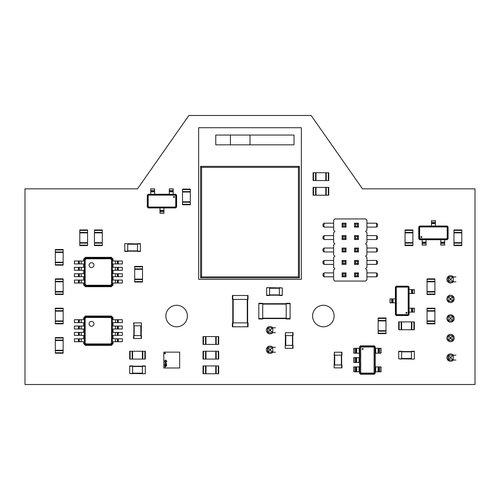 <?xml version="1.0" encoding="UTF-8"?>
<svg xmlns="http://www.w3.org/2000/svg" width="500" height="500" viewBox="0 0 500 500"><rect width="100%" height="100%" fill="white"/><g stroke="black" fill="none" stroke-linecap="round" stroke-linejoin="round"><path stroke-width="0.75" d="M124.781 243.644L140.438 243.938L140.438 251.469L137.5 251.469L137.5 243.644L140.438 243.938M124.781 251.469L127.719 251.469L124.781 251.469L124.781 243.938M127.719 251.469L127.719 243.644M124.781 251.175L140.438 251.175M137.5 251.469L140.438 251.469M137.5 243.644L140.438 243.644M427.062 294.069L427.062 278.856L434.894 278.856L434.894 294.513L427.062 294.513L427.062 294.069L434.894 294.069M427.062 281.794L434.894 281.794M427.062 294.513L434.894 294.513M427.062 291.575L434.894 291.575M328.75 180.544L328.75 172.719L328.75 180.544L313.1 180.544L313.1 172.719L313.538 172.719L313.538 180.544M328.75 172.719L326.256 172.719L326.256 180.544M313.538 172.719L326.256 172.719M325.812 172.719L325.812 180.544M313.1 172.719L313.1 180.544M316.031 172.719L316.031 180.544M94.456 245.156L94.456 229.944L102.281 229.944L102.281 245.6L94.456 245.6L94.456 245.156L102.281 245.156M94.456 232.881L102.281 232.881M94.456 242.662L102.281 242.662M203.481 365.925L218.694 365.925L218.694 373.75L203.044 373.75L203.044 365.925L203.481 365.925L203.481 373.75M215.763 365.925L215.763 373.75M205.981 365.925L205.981 373.75M453.969 245.156L453.969 229.944L461.794 229.944L461.794 245.6L453.969 245.6L453.969 245.156L461.794 245.156M453.969 232.881L461.794 232.881M453.969 242.662L461.794 242.662M55.325 264.725L55.325 249.513L63.15 249.513L63.15 265.163L55.325 265.163L55.325 264.725L63.15 264.725M55.325 252.444L63.15 252.444M55.325 262.231L63.15 262.231M334.425 367.881L341.956 367.881L341.956 364.944L334.131 364.944L334.131 367.881L334.425 352.231L341.956 352.231L341.956 355.163L334.131 355.163L334.425 352.231M341.662 367.881L341.662 352.231M165.031 352.994A0.4 0.4 0 0 0 164.631 353.394A0.4 0.4 0 0 0 165.031 353.794A0.4 0.4 0 0 0 165.431 353.394A0.4 0.4 0 0 0 165.031 352.994M179.662 367.981L163.812 367.981L163.812 352.131L179.662 352.131L179.662 367.981M165.912 363.956L166.581 363.606L165.912 363.956M165.906 364.294L166.562 364.481L166.238 363.981L165.906 364.294M165.912 364.969L166.581 364.613L165.912 364.613L165.912 364.969M165.912 365.094L166.494 365.531L166.581 365.094L165.912 365.094M166.5 365.181L166.062 365.475L166.5 365.181M165.912 366.269L166.581 365.925L165.912 365.669L165.912 366.269M164.862 363.963L165.525 363.606L164.862 363.606L164.862 363.963M165.35 364.25L164.988 364.044L164.862 364.425L165.35 364.25M164.919 364.669L165.325 364.831L164.919 364.669M165.338 365.35L164.944 365.125L165.338 364.9L164.65 364.913L165.338 365.35M164.862 365.8L165.525 365.444L164.862 365.444L164.862 365.8M164.862 365.925L165.438 366.362L165.525 365.925L164.862 365.925M165.45 366.012L165.006 366.306L165.45 366.012M164.862 367.1L165.525 366.756L164.862 366.5L164.862 367.1M165.119 366.688L165.444 366.8L165.119 366.688M165.519 363.062L166.756 361.7L166.15 360.275L165.613 360.056L164.55 361.075L165.419 362.206L165.188 360.631L165.619 360.35L166.094 360.825L166.475 361.706L165.881 362.4L165.519 362.769L164.862 362.181L165.519 363.062M164.831 361.075L165.2 361.075L164.831 361.075M63.15 308.644L63.15 323.856L55.325 323.856L55.325 308.206L63.15 308.206L63.15 308.644L55.325 308.644M63.15 320.925L55.325 320.925M63.15 308.206L55.325 308.206M63.15 311.144L55.325 311.144M405.056 245.156L405.056 229.944L412.881 229.944L412.881 245.6L405.056 245.6L405.056 245.156L412.881 245.156M405.056 232.881L412.881 232.881M405.056 242.662L412.881 242.662M198.644 279.35L301.356 279.35L301.356 127.719L198.644 127.719L198.644 279.35M230.438 144.838L250 144.838L250 135.056L230.438 135.056L230.438 144.838L215.763 144.838L215.763 135.056L230.438 135.056M250 135.056L294.019 135.056L294.019 144.838L250 144.838M299.4 277.881L299.4 166.356L200.6 166.356L200.6 277.881L299.4 277.881L298.425 276.9L298.425 167.338L201.575 167.338L201.575 276.9L298.425 276.9M200.6 277.881L201.575 276.9M200.6 166.356L201.575 167.338M299.4 166.356L298.425 167.338M385.981 318.431L385.981 333.644L378.15 333.644L378.15 317.987L385.981 317.987L385.981 318.431L378.15 318.431M385.981 330.706L378.15 330.706M385.981 320.925L378.15 320.925M63.15 337.994L63.15 353.206L55.325 353.206L55.325 337.556L63.15 337.556L63.15 337.994L55.325 337.994M63.15 350.269L55.325 350.269M63.15 340.487L55.325 340.487M203.481 336.575L218.694 336.575L218.694 344.4L203.044 344.4L203.044 336.575L203.481 336.575L203.481 344.4M215.763 336.575L215.763 344.4M205.981 336.575L205.981 344.4M360.494 345.869L374.288 345.869L375.219 346.8L375.219 348.312L375.706 348.312L375.706 353.206L375.219 353.206L375.219 366.9L375.706 366.9L375.706 371.794L375.219 371.794L375.219 373.312L374.288 374.237L360.494 374.237L359.562 373.312L359.562 371.794L359.075 371.794L359.075 366.9L359.562 366.9L359.562 362.5L359.075 362.5L359.075 357.606L359.562 357.606L359.075 348.312L359.562 348.312L359.562 346.8L360.494 345.869M374.975 373.188L374.169 373.994L360.619 373.994L359.812 373.188L359.812 346.919L360.619 346.112L374.169 346.112L374.975 346.919L374.975 373.188L374.081 372.744L373.719 373.1L361.062 373.1L360.706 372.744L360.706 347.369L361.062 347.006L373.719 347.006L374.081 347.369L374.081 372.744M359.812 346.919L360.706 347.369M359.812 373.188L360.706 372.744M360.619 346.112L361.062 347.006M374.169 346.112L373.719 347.006M374.975 346.919L374.081 347.369M354.963 371.794L354.963 366.9L353.694 366.9L353.694 371.794L359.075 371.794M354.963 366.9L359.075 366.9M354.963 362.5L354.963 357.606L353.694 357.606L353.694 362.5L359.075 362.5M354.963 357.606L359.075 357.606M354.963 353.206L354.963 348.312L353.694 348.312L353.694 353.206L359.075 353.206M354.963 348.312L359.075 348.312M379.819 348.312L379.819 353.206L381.087 353.206L381.087 348.312L375.706 348.312M379.819 353.206L375.706 353.206M379.819 366.9L379.819 371.794L381.087 371.794L381.087 366.9L375.706 366.9M379.819 371.794L375.706 371.794M356.669 353.206L356.669 348.312M360.619 373.994L361.062 373.1M374.169 373.994L373.719 373.1M378.113 348.312L378.113 353.206M356.669 371.794L356.669 366.9M355.925 371.794L355.925 366.9M356.669 362.5L356.669 357.606M355.925 362.5L355.925 357.606M355.925 353.206L355.925 348.312M378.856 348.312L378.856 353.206M378.113 366.9L378.113 371.794M378.856 366.9L378.856 371.794M203.481 351.25L218.694 351.25L218.694 359.075L203.044 359.075L203.044 351.25L203.481 351.25L203.481 359.075M215.763 351.25L215.763 359.075M205.981 351.25L205.981 359.075M285.512 348.312L293.044 348.312L293.044 345.381L285.219 345.381L285.219 348.312L285.512 332.663L293.044 332.663L293.044 335.6L285.219 335.6L285.512 332.663M292.75 348.312L292.75 332.663M292.75 345.381L292.75 335.6M266.631 287.956L266.631 295.487L269.562 295.487L269.562 287.663L266.631 287.663L282.281 287.956L282.281 295.487L279.35 295.487L279.35 287.663L282.281 287.956M266.631 295.194L282.281 295.194M247.65 299.4L248.044 299.4L248.044 295.487L247.65 295.487L247.65 326.794L232.394 326.794L232.394 322.881L247.65 322.881L247.65 299.4L232.781 299.4L232.781 326.794M232.394 295.487L232.394 299.4L232.394 295.487L247.65 295.487M232.394 299.4L232.781 299.4L232.781 322.881M247.65 326.794L248.044 326.794L248.044 322.881L247.65 322.881M232.394 322.881L232.394 326.794M134.688 281.6L134.688 266.388L142.513 266.388L142.513 282.038L134.688 282.038L134.688 281.6L142.513 281.6M134.688 269.319L142.513 269.319M134.688 279.106L142.513 279.106M408.162 315.544L396.325 315.544L395.394 314.613L395.394 287.125L396.325 286.194L408.162 286.194L409.087 287.125L409.087 314.613L408.162 315.544M395.637 287.25L396.444 286.438L408.038 286.438L408.844 287.25L408.844 314.494L408.038 315.3L396.444 315.3L395.637 314.494L395.637 287.25L396.294 287.575L396.775 287.094L407.713 287.094L408.194 287.575L408.194 314.163L407.713 314.644L396.775 314.644L396.294 314.163L396.294 287.575M408.844 314.494L408.194 314.163M408.844 287.25L408.194 287.575M408.038 315.3L407.713 314.644M396.444 315.3L396.775 314.644M395.637 314.494L396.294 314.163M412.9 289.619L412.9 293.531L414.469 293.531L414.469 289.619L409.087 289.619M412.9 293.531L409.087 293.531M412.9 308.206L412.9 312.119L414.469 312.119L414.469 308.206L409.087 308.206M412.9 312.119L409.087 312.119M391.581 302.825L391.581 298.913L390.012 298.913L390.012 302.825L395.394 302.825M391.581 298.913L395.394 298.913M411.5 308.206L411.5 312.119M408.038 286.438L407.713 287.094M396.444 286.438L396.775 287.094M392.987 302.825L392.987 298.913M411.5 289.619L411.5 293.531M411.938 289.619L411.938 293.531M411.938 308.206L411.938 312.119M392.544 302.825L392.544 298.913M145.325 373.456L145.325 365.925L142.394 365.925L142.394 373.75L145.325 373.75L129.675 373.456L129.675 365.925L132.606 365.925L132.606 373.75L129.675 373.456M145.325 366.219L129.675 366.219M258.806 303.706L258.806 318.969L262.719 318.969L262.719 303.312L258.806 303.312L258.806 303.706L290.106 303.706L290.106 318.969L286.194 318.969L286.194 303.312L290.106 303.312L290.106 303.706M258.806 318.575L290.106 318.575M176.631 195.169L176.631 207.006L175.7 207.938L148.212 207.938L147.281 207.006L147.281 195.169L148.212 194.237L175.7 194.237L176.631 195.169M148.331 207.688L147.525 206.881L147.525 195.294L148.331 194.481L175.581 194.481L176.388 195.294L176.388 206.881L175.581 207.688L148.331 207.688L148.663 207.037L148.181 206.556L148.181 195.619L148.663 195.138L175.25 195.138L175.731 195.619L175.731 206.556L175.25 207.037L148.663 207.037M175.581 194.481L175.25 195.138M148.331 194.481L148.663 195.138M176.388 195.294L175.731 195.619M176.388 206.881L175.731 206.556M175.581 207.688L175.25 207.037M150.706 190.425L154.619 190.425L154.619 188.856L150.706 188.856L150.706 194.237M154.619 190.425L154.619 194.237M169.294 190.425L173.206 190.425L173.206 188.856L169.294 188.856L169.294 194.237M173.206 190.425L173.206 194.237M163.912 211.744L160 211.744L160 213.312L163.912 213.312L163.912 207.938M160 211.744L160 207.938M169.294 191.831L173.206 191.831M147.525 195.294L148.181 195.619M147.525 206.881L148.181 206.556M163.912 210.344L160 210.344M150.706 191.831L154.619 191.831M150.706 191.388L154.619 191.388M169.294 191.388L173.206 191.388M163.912 210.781L160 210.781M418.75 238.8L418.75 226.962L419.681 226.031L447.169 226.031L448.1 226.962L448.1 238.8L447.169 239.731L419.681 239.731L418.75 238.8M447.044 226.275L447.856 227.081L447.856 238.675L447.044 239.481L419.8 239.481L418.994 238.675L418.994 227.081L419.8 226.275L447.044 226.275L446.719 226.931L447.2 227.413L447.2 238.35L446.719 238.831L420.131 238.831L419.65 238.35L419.65 227.413L420.131 226.931L446.719 226.931M419.8 239.481L420.131 238.831M447.044 239.481L446.719 238.831M418.994 238.675L419.65 238.35M418.994 227.081L419.65 227.413M419.8 226.275L420.131 226.931M444.675 243.538L440.763 243.538L440.763 245.106L444.675 245.106L444.675 239.731M440.763 243.538L440.763 239.731M426.087 243.538L422.175 243.538L422.175 245.106L426.087 245.106L426.087 239.731M422.175 243.538L422.175 239.731M431.469 222.219L435.381 222.219L435.381 220.65L431.469 220.65L431.469 226.031M435.381 222.219L435.381 226.031M426.087 242.138L422.175 242.138M447.856 238.675L447.2 238.35M447.856 227.081L447.2 227.413M431.469 223.625L435.381 223.625M444.675 242.138L440.763 242.138M444.675 242.575L440.763 242.575M426.087 242.575L422.175 242.575M431.469 223.181L435.381 223.181M85.406 257.337L111.331 257.337L113.044 259.05L113.044 261.006L115.487 261.006L115.487 263.938L113.044 263.938L113.044 267.362L115.487 267.362L115.487 270.3L113.044 270.3L113.044 273.725L115.487 273.725L115.487 276.656L113.044 276.656L113.044 280.081L115.487 280.081L115.487 283.019L113.044 283.019L113.044 284.975L111.331 286.688L85.406 286.688L83.694 284.975L83.694 283.019L81.25 283.019L81.25 280.081L83.694 280.081L83.694 276.656L81.25 276.656L81.25 273.725L83.694 273.725L83.694 270.3L81.25 270.3L81.25 267.362L83.694 267.362L83.694 263.938L81.25 263.938L81.25 261.006L83.694 261.006L83.694 259.05L85.406 257.337M112.312 284.606L110.962 285.95L85.775 285.95L84.431 284.606L84.431 259.419L85.775 258.069L110.962 258.069L112.312 259.419L112.312 284.606L111.581 284.244L110.6 285.225L86.137 285.225L85.156 284.244L85.156 259.781L86.137 258.8L110.6 258.8L111.581 259.781L111.581 284.244M84.431 259.419L85.156 259.781M84.431 284.606L85.156 284.244M85.775 258.069L86.137 258.8M110.962 258.069L110.6 258.8M112.312 259.419L111.581 259.781M78.456 283.019L78.456 280.081L74.4 280.081L74.4 283.019L81.25 283.019M78.456 280.081L81.25 280.081M78.456 276.656L78.456 273.725L74.4 273.725L74.4 276.656L81.25 276.656M78.456 273.725L81.25 273.725M78.456 270.3L78.456 267.362L74.4 267.362L74.4 270.3L81.25 270.3M78.456 267.362L81.25 267.362M78.456 263.938L78.456 261.006L74.4 261.006L74.4 263.938L81.25 263.938M78.456 261.006L81.25 261.006M118.281 261.006L118.281 263.938L122.338 263.938L122.338 261.006L115.487 261.006M118.281 263.938L115.487 263.938M118.281 267.362L118.281 270.3L122.338 270.3L122.338 267.362L115.487 267.362M118.281 270.3L115.487 270.3M118.281 273.725L118.281 276.656L122.338 276.656L122.338 273.725L115.487 273.725M118.281 276.656L115.487 276.656M118.281 280.081L118.281 283.019L122.338 283.019L122.338 280.081L115.487 280.081M118.281 283.019L115.487 283.019M79.325 263.938L79.325 261.006M85.775 285.95L86.137 285.225M110.962 285.95L110.6 285.225M117.419 261.006L117.419 263.938M79.325 283.019L79.325 280.081M78.944 283.019L78.944 280.081M79.325 276.656L79.325 273.725M78.944 276.656L78.944 273.725M79.325 270.3L79.325 267.362M78.944 270.3L78.944 267.362M78.944 263.938L78.944 261.006M117.8 261.006L117.8 263.938M117.419 267.362L117.419 270.3M117.8 267.362L117.8 270.3M117.419 273.725L117.419 276.656M117.8 273.725L117.8 276.656M117.419 280.081L117.419 283.019M117.8 280.081L117.8 283.019M427.062 323.419L427.062 308.206L434.894 308.206L434.894 323.856L427.062 323.856L427.062 323.419L434.894 323.419M427.062 311.144L434.894 311.144M427.062 320.925L434.894 320.925M414.35 358.781L414.35 351.25L411.413 351.25L411.413 359.075L414.35 359.075L398.694 358.781L398.694 351.25L401.631 351.25L401.631 359.075L398.694 358.781M414.35 351.544L398.694 351.544M334.881 218.938L333.644 220.181L333.644 230.119L334.881 231.363L333.644 232.606L333.644 242.544L334.881 243.787L333.644 245.031L333.644 254.969L334.881 256.212L333.644 257.456L333.644 267.394L334.881 268.637L333.644 269.881L333.644 279.819L334.881 281.062L365.662 281.062L366.9 279.819L366.9 269.881L365.662 268.637L366.9 267.394L366.9 257.456L365.662 256.212L366.9 254.969L366.9 245.031L365.662 243.787L366.9 242.544L366.9 232.606L365.662 231.363L366.9 230.119L366.9 220.181L365.662 218.938L334.881 218.938M333.644 223.194L324.006 223.194L324.006 227.106L323.025 226.131L323.025 224.175L324.006 223.194M333.644 227.106L324.006 227.106M366.9 223.194L376.538 223.194L376.538 227.106L377.519 226.131L377.519 224.175L376.538 223.194M366.9 227.106L376.538 227.106M366.9 235.619L376.538 235.619L376.538 239.531L377.519 238.556L377.519 236.6L376.538 235.619M366.9 239.531L376.538 239.531M366.9 248.044L376.538 248.044L376.538 251.956L377.519 250.981L377.519 249.019L376.538 248.044M366.9 251.956L376.538 251.956M366.9 260.469L376.538 260.469L376.538 264.381L377.519 263.4L377.519 261.444L376.538 260.469M366.9 264.381L376.538 264.381M366.9 272.894L376.538 272.894L376.538 276.806L377.519 275.825L377.519 273.869L376.538 272.894M366.9 276.806L376.538 276.806M333.644 276.806L324.006 276.806L323.025 275.825L323.025 273.869L324.006 272.894L324.006 276.806M333.644 272.894L324.006 272.894M333.644 264.381L324.006 264.381L323.025 263.4L323.025 261.444L324.006 260.469L324.006 264.381M333.644 260.469L324.006 260.469M333.644 251.956L324.006 251.956L323.025 250.981L323.025 249.019L324.006 248.044L324.006 251.956M333.644 248.044L324.006 248.044M333.644 239.531L324.006 239.531L323.025 238.556L323.025 236.6L324.006 235.619L324.006 239.531M333.644 235.619L324.006 235.619M346.019 264.381L342.106 264.381L343.081 263.4L345.037 263.4L346.019 264.381L346.019 260.469L342.106 260.469L342.106 264.381M354.525 264.381L354.525 260.469L358.438 260.469L358.438 264.381L357.463 263.4L355.506 263.4L354.525 264.381L358.438 264.381M358.438 276.806L358.438 272.894L354.525 272.894L354.525 276.806L358.438 276.806L357.463 275.825L355.506 275.825L354.525 276.806M342.106 272.894L342.106 276.806L343.081 275.825L343.081 273.869L342.106 272.894L346.019 272.894L346.019 276.806L342.106 276.806M346.019 239.531L342.106 239.531L343.081 238.556L345.037 238.556L346.019 239.531L346.019 235.619L342.106 235.619L342.106 239.531M358.438 239.531L358.438 235.619L354.525 235.619L354.525 239.531L358.438 239.531L357.463 238.556L355.506 238.556L354.525 239.531M354.525 251.956L354.525 248.044L358.438 248.044L358.438 251.956L357.463 250.981L355.506 250.981L354.525 251.956L358.438 251.956M342.106 251.956L346.019 251.956L346.019 248.044L342.106 248.044L342.106 251.956L343.081 250.981L343.081 249.019L342.106 248.044M358.438 227.106L358.438 223.194L354.525 223.194L354.525 227.106L358.438 227.106L357.463 226.131L355.506 226.131L354.525 227.106M342.106 223.194L342.106 227.106L343.081 226.131L343.081 224.175L342.106 223.194L346.019 223.194L346.019 227.106L342.106 227.106M346.019 260.469L345.037 261.444L345.037 263.4M342.106 260.469L343.081 261.444L343.081 263.4M345.037 261.444L343.081 261.444M354.525 260.469L355.506 261.444L357.463 261.444L357.463 263.4M358.438 260.469L357.463 261.444M355.506 261.444L355.506 263.4M354.525 272.894L355.506 273.869L355.506 275.825M358.438 272.894L357.463 273.869L357.463 275.825M355.506 273.869L357.463 273.869M346.019 276.806L345.037 275.825L343.081 275.825M346.019 272.894L345.037 273.869L345.037 275.825M345.037 273.869L343.081 273.869M346.019 235.619L345.037 236.6L345.037 238.556M342.106 235.619L343.081 236.6L343.081 238.556M345.037 236.6L343.081 236.6M354.525 235.619L355.506 236.6L355.506 238.556M358.438 235.619L357.463 236.6L357.463 238.556M355.506 236.6L357.463 236.6M354.525 248.044L355.506 249.019L357.463 249.019L357.463 250.981M358.438 248.044L357.463 249.019M355.506 249.019L355.506 250.981M346.019 248.044L345.037 249.019L343.081 249.019M346.019 251.956L345.037 250.981L343.081 250.981M345.037 249.019L345.037 250.981M354.525 223.194L355.506 224.175L355.506 226.131M358.438 223.194L357.463 224.175L357.463 226.131M355.506 224.175L357.463 224.175M346.019 227.106L345.037 226.131L343.081 226.131M346.019 223.194L345.037 224.175L345.037 226.131M345.037 224.175L343.081 224.175M141.412 322.881L141.119 338.531L133.588 338.531L133.588 335.6L141.119 335.6L141.119 325.812L133.881 325.812L133.881 338.531M133.881 322.881L133.881 325.812L133.588 322.881L141.119 322.881M133.881 325.812L133.881 335.6M141.412 335.6L141.412 338.531L141.119 335.6M133.588 335.6L133.588 338.531M63.15 278.856L55.325 278.856L63.15 278.856L63.15 294.513L55.325 294.513L55.325 294.069L63.15 294.069M55.325 278.856L55.325 281.356L63.15 281.356M55.325 294.069L55.325 281.356M55.325 281.794L63.15 281.794M55.325 291.575L63.15 291.575M190.325 189.544L190.325 204.756L182.5 204.756L182.5 189.106L190.325 189.106L190.325 189.544L182.5 189.544M190.325 201.819L182.5 201.819M190.325 189.106L182.5 189.106M190.325 192.037L182.5 192.037M413.906 329.731L398.694 329.731L398.694 321.9L414.35 321.9L414.35 329.731L413.906 329.731L413.906 321.9M401.631 329.731L401.631 321.9M411.413 329.731L411.413 321.9M79.781 245.156L79.781 229.944L87.606 229.944L87.606 245.6L79.781 245.6L79.781 245.156L87.606 245.156M79.781 232.881L87.606 232.881M79.781 242.662L87.606 242.662M130.113 351.25L145.325 351.25L145.325 359.075L129.675 359.075L129.675 351.25L130.113 351.25L130.113 359.075M142.394 351.25L142.394 359.075M132.606 351.25L132.606 359.075M85.406 316.031L111.331 316.031L113.044 317.744L113.044 319.7L115.487 319.7L115.487 322.638L113.044 322.638L113.044 326.062L115.487 326.062L115.487 328.994L113.044 328.994L113.044 332.419L115.487 332.419L115.487 335.356L113.044 335.356L113.044 338.775L115.487 338.775L115.487 341.712L113.044 341.712L113.044 343.669L111.331 345.381L85.406 345.381L83.694 343.669L83.694 341.712L81.25 341.712L81.25 338.775L83.694 338.775L83.694 335.356L81.25 335.356L81.25 332.419L83.694 332.419L83.694 328.994L81.25 328.994L81.25 326.062L83.694 326.062L83.694 322.638L81.25 322.638L81.25 319.7L83.694 319.7L83.694 317.744L85.406 316.031M112.312 343.3L110.962 344.644L85.775 344.644L84.431 343.3L84.431 318.113L85.775 316.769L110.962 316.769L112.312 318.113L112.312 343.3L111.581 342.938L110.6 343.919L86.137 343.919L85.156 342.938L85.156 318.475L86.137 317.494L110.6 317.494L111.581 318.475L111.581 342.938M84.431 318.113L85.156 318.475M84.431 343.3L85.156 342.938M85.775 316.769L86.137 317.494M110.962 316.769L110.6 317.494M112.312 318.113L111.581 318.475M78.456 341.712L78.456 338.775L74.4 338.775L74.4 341.712L81.25 341.712M78.456 338.775L81.25 338.775M78.456 335.356L78.456 332.419L74.4 332.419L74.4 335.356L81.25 335.356M78.456 332.419L81.25 332.419M78.456 328.994L78.456 326.062L74.4 326.062L74.4 328.994L81.25 328.994M78.456 326.062L81.25 326.062M78.456 322.638L78.456 319.7L74.4 319.7L74.4 322.638L81.25 322.638M78.456 319.7L81.25 319.7M118.281 319.7L118.281 322.638L122.338 322.638L122.338 319.7L115.487 319.7M118.281 322.638L115.487 322.638M118.281 326.062L118.281 328.994L122.338 328.994L122.338 326.062L115.487 326.062M118.281 328.994L115.487 328.994M118.281 332.419L118.281 335.356L122.338 335.356L122.338 332.419L115.487 332.419M118.281 335.356L115.487 335.356M118.281 338.775L118.281 341.712L122.338 341.712L122.338 338.775L115.487 338.775M118.281 341.712L115.487 341.712M79.325 322.638L79.325 319.7M85.775 344.644L86.137 343.919M110.962 344.644L110.6 343.919M117.419 319.7L117.419 322.638M79.325 341.712L79.325 338.775M78.944 341.712L78.944 338.775M79.325 335.356L79.325 332.419M78.944 335.356L78.944 332.419M79.325 328.994L79.325 326.062M78.944 328.994L78.944 326.062M78.944 322.638L78.944 319.7M117.8 319.7L117.8 322.638M117.419 326.062L117.419 328.994M117.8 326.062L117.8 328.994M117.419 332.419L117.419 335.356M117.8 332.419L117.8 335.356M117.419 338.775L117.419 341.712M117.8 338.775L117.8 341.712M328.75 195.219L328.75 187.394L328.75 195.219L313.1 195.219L313.1 187.394L313.538 187.394L313.538 195.219M328.75 187.394L326.256 187.394L326.256 195.219M313.538 187.394L326.256 187.394M325.812 187.394L325.812 195.219M313.1 187.394L313.1 195.219M316.031 187.394L316.031 195.219M455.925 276.9L448.1 276.9L448.1 281.794L455.925 281.794M455.925 360.056L448.1 360.056L448.1 355.163L455.925 355.163M452.987 340.487L448.1 340.487L448.1 335.6L452.987 335.6L452.987 340.487L451.031 338.531L450.056 338.531L448.1 340.487M452.987 316.031L448.1 316.031L448.1 320.925L452.987 320.925L452.987 316.031L451.031 317.987L450.056 317.987L448.1 316.031M452.987 296.469L452.987 301.356L448.1 301.356L448.1 296.469L452.987 296.469L451.031 298.425L451.031 299.4L452.987 301.356M448.406 276.9L450.056 278.856L451.031 278.856L453.3 276.9M453.294 276.925L453.3 281.794M448.4 276.925L448.4 281.769L450.056 279.837L451.031 279.837L453.294 281.769A3.669 3.669 0 0 1 447.194 277.85A3.669 3.669 0 0 1 453.275 276.9M453.294 360.031L453.294 355.188L451.031 357.119L451.031 358.1L453.3 360.056M451.031 358.1L450.056 358.1L448.406 360.056M451.031 357.119L450.056 357.119L448.406 355.163M448.4 355.188L448.4 360.031M452.987 335.6L451.031 337.556L450.056 337.556L448.1 335.6M450.056 337.556L450.056 338.531M451.031 337.556L451.031 338.531M451.031 317.987L451.031 318.969L452.987 320.925M451.031 318.969L450.056 318.969L448.1 320.925M450.056 317.987L450.056 318.969M451.031 299.4L450.056 299.4L448.1 301.356M451.031 298.425L450.056 298.425L448.1 296.469M450.056 298.425L450.056 299.4M451.031 278.856L451.031 279.837M450.056 278.856L450.056 279.837M450.056 357.119L450.056 358.1M275.438 332.663L267.606 332.663L267.606 327.769L267.919 332.663M275.438 327.769L267.919 327.769L269.562 329.731L269.562 330.706L267.913 332.638M275.438 352.231L267.606 352.231L267.606 347.337L275.438 347.337M272.806 332.638L272.806 327.769L270.544 329.731L270.544 330.706L272.806 332.663M270.544 330.706L269.562 330.706M270.544 329.731L269.562 329.731M270.544 350.269L272.806 352.231L272.806 347.362L270.544 349.294L270.544 350.269L269.562 350.269L267.919 352.231L267.919 347.337M270.544 349.294L269.562 349.294L267.913 347.362M269.562 349.294L269.562 350.269M362.5 188.856L475 188.856L475 384.513L25 384.513L25 188.856L137.5 188.856L188.856 115.487L311.144 115.487L362.5 188.856M272.787 352.231A3.669 3.669 0 0 1 266.706 348.288A3.669 3.669 0 0 1 272.787 347.337M272.787 332.663A3.669 3.669 0 0 1 266.706 328.719A3.669 3.669 0 0 1 272.787 327.769M453.275 360.056A3.669 3.669 0 0 1 447.194 356.112A3.669 3.669 0 0 1 453.275 355.163M450.544 341.712A3.669 3.669 0 0 1 447.369 336.206A3.669 3.669 0 0 1 453.719 336.206A3.669 3.669 0 0 1 450.544 341.712M176.631 326.794A10.762 10.762 0 0 1 167.312 310.65A10.762 10.762 0 0 1 185.95 310.65A10.762 10.762 0 0 1 176.631 326.794M323.369 326.794A10.762 10.762 0 0 1 314.05 310.65A10.762 10.762 0 0 1 332.688 310.65A10.762 10.762 0 0 1 323.369 326.794M450.544 322.144A3.669 3.669 0 0 1 447.369 316.644A3.669 3.669 0 0 1 453.719 316.644A3.669 3.669 0 0 1 450.544 322.144M450.544 302.581A3.669 3.669 0 0 1 447.369 297.081A3.669 3.669 0 0 1 453.719 297.081A3.669 3.669 0 0 1 450.544 302.581M127.719 244.231L137.5 244.231M127.719 250.881L137.5 250.881M427.062 279.3L434.894 279.3M427.062 281.356L434.894 281.356M427.062 292.019L434.894 292.019M328.312 172.719L328.312 180.544M315.594 172.719L315.594 180.544M94.456 230.387L102.281 230.387M94.456 232.438L102.281 232.438M94.456 243.106L102.281 243.106M218.256 365.925L218.256 373.75M216.2 365.925L216.2 373.75M205.538 365.925L205.538 373.75M453.969 230.387L461.794 230.387M453.969 232.438L461.794 232.438M453.969 243.106L461.794 243.106M55.325 249.95L63.15 249.95M55.325 252.006L63.15 252.006M55.325 262.669L63.15 262.669M334.719 364.944L334.719 355.163M341.369 364.944L341.369 355.163M63.15 323.419L55.325 323.419M63.15 321.362L55.325 321.362M63.15 310.7L55.325 310.7M405.056 230.387L412.881 230.387M405.056 232.438L412.881 232.438M405.056 243.106L412.881 243.106M385.981 333.2L378.15 333.2M385.981 331.144L378.15 331.144M385.981 320.481L378.15 320.481M63.15 352.769L55.325 352.769M63.15 350.712L55.325 350.712M63.15 340.05L55.325 340.05M218.256 336.575L218.256 344.4M216.2 336.575L216.2 344.4M205.538 336.575L205.538 344.4M362.663 349.456A0.488 0.488 0 0 1 362.238 348.719A0.488 0.488 0 0 1 363.081 348.719A0.488 0.488 0 0 1 362.663 349.456M218.256 351.25L218.256 359.075M216.2 351.25L216.2 359.075M205.538 351.25L205.538 359.075M285.806 345.381L285.806 335.6M292.456 345.381L292.456 335.6M269.562 288.25L279.35 288.25M269.562 294.9L279.35 294.9M232.781 295.487L232.781 299.4M247.262 299.4L247.262 322.881M233.175 299.4L233.175 322.881M134.688 266.825L142.513 266.825M134.688 268.881L142.513 268.881M134.688 279.544L142.513 279.544M406.431 312.394A0.488 0.488 0 0 1 406.856 313.131A0.488 0.488 0 0 1 406.006 313.131A0.488 0.488 0 0 1 406.431 312.394M142.394 373.162L132.606 373.162M142.394 366.512L132.606 366.512M262.719 304.1L286.194 304.1M262.719 318.188L286.194 318.188M173.481 196.9A0.488 0.488 0 0 1 174.219 196.475A0.488 0.488 0 0 1 174.219 197.319A0.488 0.488 0 0 1 173.481 196.9M421.9 237.069A0.488 0.488 0 0 1 421.163 237.494A0.488 0.488 0 0 1 421.163 236.644A0.488 0.488 0 0 1 421.9 237.069M91.519 267.6A2.444 2.444 0 0 1 89.4 263.931A2.444 2.444 0 0 1 93.631 263.931A2.444 2.444 0 0 1 91.519 267.6M427.062 308.644L434.894 308.644M427.062 310.7L434.894 310.7M427.062 321.362L434.894 321.362M411.413 358.488L401.631 358.488M411.413 351.838L401.631 351.838M140.825 325.812L140.825 335.6M134.175 325.812L134.175 335.6M55.325 279.3L63.15 279.3M55.325 292.019L63.15 292.019M190.325 204.312L182.5 204.312M190.325 202.262L182.5 202.262M190.325 191.6L182.5 191.6M399.137 329.731L399.137 321.9M401.188 329.731L401.188 321.9M411.856 329.731L411.856 321.9M79.781 230.387L87.606 230.387M79.781 232.438L87.606 232.438M79.781 243.106L87.606 243.106M144.887 351.25L144.887 359.075M142.831 351.25L142.831 359.075M132.169 351.25L132.169 359.075M91.519 326.3A2.444 2.444 0 0 1 89.4 322.631A2.444 2.444 0 0 1 93.631 322.631A2.444 2.444 0 0 1 91.519 326.3M328.312 187.394L328.312 195.219M315.594 187.394L315.594 195.219"/></g></svg>
